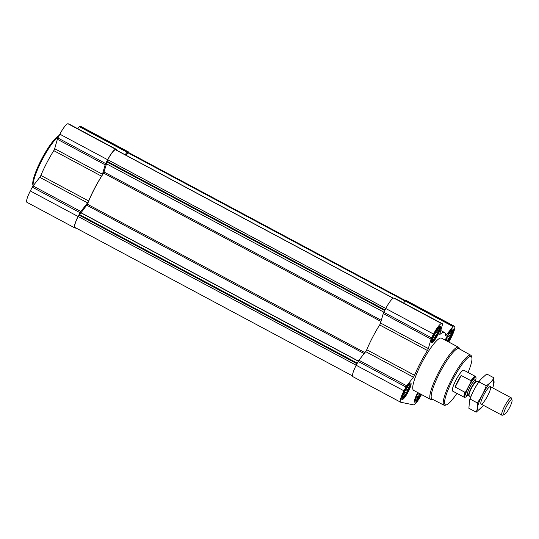 <?xml version="1.0" encoding="UTF-8"?>
<svg xmlns="http://www.w3.org/2000/svg" width="539" height="539" viewBox="0 0 539 539"><rect width="100%" height="100%" fill="white"/><g stroke="black" fill="none" stroke-linecap="round" stroke-linejoin="round"><path stroke-width="0.81" d="M437.803 328.931L438.887 328.372L438.429 329.059L439.144 329.322L438.241 330.575L438.483 331.64L437.291 333.075L437.095 334.706L435.829 335.885L435.337 337.69L434.245 338.249L433.686 339.806L432.972 339.543L432.588 340.48L432.345 339.415M437.419 334.847A7.297 1.415 -61.9 0 1 432.312 340.365A7.297 1.415 -61.9 0 1 434.724 333.884A7.297 1.415 -61.9 0 1 438.773 328.278A7.297 1.415 -61.9 0 1 437.419 334.847M450.503 331.539L451.588 330.986L451.13 331.674L451.844 331.936L450.941 333.19L451.19 334.254L449.991 335.682L449.796 337.313L448.529 338.492L448.037 340.304L446.878 341.025M445.652 340.372A7.297 1.415 -61.9 0 1 451.48 330.885A7.297 1.415 -61.9 0 1 450.119 337.454A7.297 1.415 -61.9 0 1 447.68 341.457M420.252 393.894L418.978 395.262L418.486 397.075L417.395 397.634L416.836 399.19L416.121 398.921L415.737 399.857L415.495 398.793M420.636 394.097A7.297 1.415 -61.9 0 1 420.568 394.231A7.297 1.415 -61.9 0 1 415.454 399.749A7.297 1.415 -61.9 0 1 418.143 392.763M408.245 385.702L409.337 385.149L408.872 385.836L409.593 386.099L408.69 387.352L408.933 388.41L407.733 389.845L407.538 391.476L406.271 392.655L405.786 394.467L404.695 395.02L404.135 396.576L403.421 396.313L403.037 397.25L402.788 396.185M407.861 391.617A7.297 1.415 -61.9 0 1 402.754 397.135A7.297 1.415 -61.9 0 1 405.166 390.654A7.297 1.415 -61.9 0 1 409.222 385.048A7.297 1.415 -61.9 0 1 407.861 391.617M405.49 300.641L128.376 152.416A11.838 2.297 118.1 0 0 128.248 152.369L125.897 155.185M115.885 149.829L393.275 298.202L115.548 149.761A11.838 2.297 118.1 0 0 107.746 159.76L106.742 161.848L106.5 163.816L383.849 312.162M448.798 342.056A1.974 0.384 118.1 0 0 449.135 341.463L451.116 337.663A12.33 2.392 118.1 0 0 454.485 326.29A12.33 2.392 118.1 0 0 454.357 326.243L453.508 326.068A1.974 0.384 118.1 0 0 452.962 326.519L446.231 335.15L445.585 334.807M454.485 326.29L406.716 300.735A12.33 2.392 118.1 0 0 406.581 300.688L405.732 300.513A1.974 0.384 118.1 0 0 405.193 300.971L403.61 302.999M421.498 394.561A12.33 2.392 118.1 0 1 413.433 404.85L400.733 402.242A12.33 2.392 118.1 0 1 400.605 402.195A12.33 2.392 118.1 0 1 403.974 390.822L405.955 387.022A1.974 0.384 118.1 0 1 406.709 385.809L413.44 377.179A1.974 0.384 118.1 0 0 414.525 375.285A35.998 6.994 118.1 0 1 427.427 350.498A1.974 0.384 118.1 0 0 428.337 348.565L431.025 339.105A1.974 0.384 118.1 0 1 431.55 337.845L433.531 334.052A12.33 2.392 118.1 0 1 441.657 323.636L442.506 323.811A1.974 0.384 118.1 0 0 442.506 323.811A1.974 0.384 118.1 0 1 442.512 324.377L439.831 333.836A1.974 0.384 118.1 0 0 439.817 334.396A1.974 0.384 118.1 0 0 440.067 334.301A35.998 6.994 118.1 0 1 444.527 332.496A35.998 6.994 118.1 0 1 445.612 335.44A1.974 0.384 118.1 0 0 445.665 335.602A1.974 0.384 118.1 0 0 446.231 335.15M394.77 298.276A1.974 0.384 118.1 0 0 394.75 298.262A1.974 0.384 118.1 0 0 394.73 298.256L393.881 298.08A12.33 2.392 118.1 0 0 385.756 308.497L383.781 312.297A1.974 0.384 118.1 0 0 383.249 313.557L380.568 323.016A1.974 0.384 118.1 0 1 379.651 324.943A35.998 6.994 118.1 0 0 366.749 349.73A1.974 0.384 118.1 0 1 365.671 351.63L358.94 360.254A1.974 0.384 118.1 0 0 358.179 361.467L356.205 365.267A12.33 2.392 118.1 0 0 352.829 376.64L400.605 402.195M420.986 394.285A9.372 1.819 -61.9 0 1 420.979 394.312A9.372 1.819 -61.9 0 1 414.7 402.195A9.372 1.819 -61.9 0 1 417.786 392.574M445.234 340.149A9.372 1.819 -61.9 0 1 453.09 328.898A9.372 1.819 -61.9 0 1 450.53 337.542A9.372 1.819 -61.9 0 1 448.098 341.679M437.83 334.935A9.372 1.819 -61.9 0 1 431.55 342.811A9.372 1.819 -61.9 0 1 434.367 333.695A9.372 1.819 -61.9 0 1 440.39 326.29A9.372 1.819 -61.9 0 1 437.83 334.935M408.272 391.705A9.372 1.819 -61.9 0 1 402 399.581A9.372 1.819 -61.9 0 1 404.816 390.465A9.372 1.819 -61.9 0 1 410.839 383.061A9.372 1.819 -61.9 0 1 408.272 391.705M432.494 399.291L431.934 399.48A29.584 5.747 -61.9 0 1 430.654 399.46L413.588 390.33A29.584 5.747 -61.9 0 1 422.475 361.528A29.584 5.747 -61.9 0 1 441.502 338.148L458.561 347.278A29.584 5.747 -61.9 0 1 459.289 348.329L459.45 348.901M106.5 163.816L103.643 173.127A35.507 6.899 118.1 0 0 87.453 204.227L78.195 216.53A11.838 2.297 118.1 0 0 74.955 227.451L352.472 375.892M128.969 152.732A12.33 2.392 118.1 0 0 128.605 151.978L80.837 126.429A12.33 2.392 118.1 0 0 80.702 126.382L79.853 126.207A1.974 0.384 118.1 0 0 79.314 126.658L77.731 128.693M128.605 151.978A12.33 2.392 118.1 0 0 128.477 151.931L127.628 151.762A1.974 0.384 118.1 0 0 127.083 152.214L125.095 154.76M116.592 150.213L116.633 150.064A1.974 0.384 118.1 0 0 116.646 149.505A1.974 0.384 118.1 0 0 116.626 149.498L115.777 149.323A12.33 2.392 118.1 0 0 107.652 159.739L105.671 163.539A1.974 0.384 118.1 0 0 105.145 164.799L102.457 174.259L54.682 148.703L57.37 139.244A1.974 0.384 118.1 0 1 57.895 137.984L59.876 134.191A12.33 2.392 118.1 0 1 68.002 123.775L68.851 123.943A1.974 0.384 118.1 0 1 68.871 123.957A1.974 0.384 118.1 0 1 68.891 123.97M76.484 228.267L74.854 227.93A12.33 2.392 118.1 0 1 74.726 227.882A12.33 2.392 118.1 0 1 78.094 216.51L80.075 212.716A1.974 0.384 118.1 0 1 80.83 211.504L87.561 202.873A1.974 0.384 118.1 0 0 88.645 200.973A35.998 6.994 118.1 0 1 101.548 176.192A1.974 0.384 118.1 0 0 102.457 174.259M101.548 176.192L53.772 150.637A1.974 0.384 118.1 0 0 54.682 148.703M53.772 150.637A35.998 6.994 118.1 0 0 40.87 175.424A1.974 0.384 118.1 0 1 39.792 177.318L33.054 185.948A1.974 0.384 118.1 0 0 32.3 187.161L30.319 190.961A12.33 2.392 118.1 0 0 26.95 202.334L74.726 227.882M456.897 393.362A27.354 5.316 -61.9 0 1 446.535 404.809A27.354 5.316 -61.9 0 1 453.569 378.162A27.354 5.316 -61.9 0 1 471.834 357.519A27.354 5.316 -61.9 0 1 468.061 372.489M467.899 394.999A11.279 2.19 -61.9 0 1 465.541 397.102L464.82 397.331A11.838 2.297 -61.9 0 1 464.308 397.324L452.672 391.105A11.838 2.297 -61.9 0 1 456.23 379.584A11.838 2.297 -61.9 0 1 463.836 370.232L475.472 376.451A11.838 2.297 -61.9 0 1 475.762 376.876L475.964 377.603A11.279 2.19 -61.9 0 1 475.533 380.736M446.535 404.809L445.261 405.22A28.345 5.505 -61.9 0 1 444.055 405.213A28.345 5.505 -61.9 0 1 452.551 377.617A28.345 5.505 -61.9 0 1 470.79 355.228A28.345 5.505 -61.9 0 1 471.47 356.232L471.834 357.519M444.055 405.213L432.009 399.042A28.58 5.552 -61.9 0 1 440.579 371.216A28.58 5.552 -61.9 0 1 458.972 348.639L470.79 355.228M430.654 399.46A29.584 5.747 -61.9 0 1 439.541 370.657A29.584 5.747 -61.9 0 1 458.561 347.278M407.949 391.637A7.735 1.502 -61.9 0 1 402.943 398.18A7.735 1.502 -61.9 0 1 405.092 390.613A7.735 1.502 -61.9 0 1 410.192 384.624A7.735 1.502 -61.9 0 1 407.949 391.637M420.71 394.137A7.735 1.502 -61.9 0 1 420.656 394.245A7.735 1.502 -61.9 0 1 415.643 400.794A7.735 1.502 -61.9 0 1 418.069 392.722M445.558 340.325A7.735 1.502 -61.9 0 1 449.459 332.981A7.735 1.502 -61.9 0 1 452.45 330.461A7.735 1.502 -61.9 0 1 450.206 337.475A7.735 1.502 -61.9 0 1 447.774 341.504M437.506 334.867A7.735 1.502 -61.9 0 1 432.5 341.409A7.735 1.502 -61.9 0 1 434.65 333.843A7.735 1.502 -61.9 0 1 439.75 327.853A7.735 1.502 -61.9 0 1 437.506 334.867M407.538 391.476L405.355 390.31M406.271 392.655L404.6 391.759M407.733 389.845L406.116 388.983M408.933 388.41L407.113 387.44M408.69 387.352L407.599 386.766M408.872 385.836L408.535 385.654M403.421 396.313L402.923 396.05M404.135 396.576L402.943 395.943M404.695 395.02L403.462 394.359M405.786 394.467L403.839 393.423M420.238 394.083L418.055 392.918M418.978 395.262L417.301 394.366M416.121 398.921L415.623 398.658M416.836 399.19L415.65 398.55M417.395 397.634L416.162 396.974M418.486 397.075L416.539 396.03M449.796 337.313L447.613 336.147M448.529 338.492L446.858 337.596M449.991 335.682L448.374 334.82M451.19 334.254L449.371 333.277M450.941 333.19L449.856 332.603M451.13 331.674L450.793 331.492M446.952 340.857L445.713 340.197M448.037 340.304L446.09 339.26M437.095 334.706L434.906 333.533M435.829 335.885L434.151 334.988M437.291 333.075L435.674 332.213M438.483 331.64L436.671 330.67M438.241 330.575L437.156 329.996M438.429 329.059L438.086 328.878M432.972 339.543L432.473 339.274M433.686 339.806L432.5 339.172M434.245 338.249L433.012 337.589M435.337 337.69L433.39 336.653M33.148 185.827A29.584 5.747 -61.9 0 1 41.887 160.319A29.584 5.747 -61.9 0 1 58.933 136.003M33.135 185.847L32.872 184.931A28.601 5.558 -61.9 0 1 42.035 158.358A28.601 5.558 -61.9 0 1 59.169 135.545M465.541 397.102A11.279 2.19 -61.9 0 1 465.898 391.59L470.938 381.902A11.279 2.19 -61.9 0 1 475.964 377.603M470.938 381.902L470.951 380.696A11.838 2.297 -61.9 0 1 475.472 376.451M464.308 397.324A11.838 2.297 -61.9 0 1 464.921 392.284L465.898 391.59M464.921 392.284L455.165 387.063L461.195 375.474A11.838 2.297 118.1 0 0 455.165 387.063M470.951 380.696L461.195 375.474M509.564 407.565A8.348 1.624 -61.9 0 1 504.329 414.592A8.348 1.624 -61.9 0 1 506.478 406.46A8.348 1.624 -61.9 0 1 512.05 400.16A8.348 1.624 -61.9 0 1 509.564 407.565M504.329 414.592L502.375 415.225A9.864 1.913 -61.9 0 1 501.944 415.219A9.864 1.913 -61.9 0 1 504.908 405.624A9.864 1.913 -61.9 0 1 511.248 397.829A9.864 1.913 -61.9 0 1 511.491 398.18L512.05 400.16M483.375 405.288A16.669 3.241 -61.9 0 1 482.54 406.393A16.669 3.241 -61.9 0 1 478.046 410.125A16.669 3.241 -61.9 0 1 486.05 388.403A16.669 3.241 -61.9 0 1 493.131 386.584A16.669 3.241 -61.9 0 1 492.68 387.898M481.179 404.095A9.864 1.913 -61.9 0 1 480.835 403.704A9.864 1.913 -61.9 0 1 484.035 394.46A9.864 1.913 -61.9 0 1 489.951 386.658A9.864 1.913 -61.9 0 1 487.997 395.141A9.864 1.913 -61.9 0 1 481.179 404.095M493.131 386.584L494.027 377.879C492.222 380.938 489.628 383.566 486.245 385.776C484.096 391.84 481.118 397.553 477.318 402.916C477.729 406.426 477.352 409.512 476.18 412.173L482.54 406.393M476.18 412.173L468.896 408.279L469.516 400.41L470.035 399.022C472.184 392.958 475.155 387.245 478.962 381.875L480.653 379.422L486.744 373.985L494.027 377.879M477.318 402.916L470.035 399.022M486.245 385.776L478.962 381.875M469.516 400.41L469.792 399.574A16.669 3.241 -61.9 0 1 480.384 379.766L480.653 379.422M127.918 152.301L405.402 300.722M128.248 152.369L405.476 300.654M106.985 161.228L385.008 309.938M107.746 159.76L385.769 308.47M454.357 326.243L406.581 300.688M453.508 326.068L405.732 300.513M452.962 326.519L405.193 300.971M394.75 298.262L442.526 323.818L394.73 298.256M441.657 323.636L393.881 298.08M433.531 334.052L385.756 308.497M431.55 337.845L383.781 312.297M431.025 339.105L383.249 313.557M428.337 348.565L380.568 323.016M427.427 350.498L379.651 324.943M414.525 375.285L366.749 349.73M413.44 377.179L365.671 351.63M406.709 385.809L358.94 360.254M405.955 387.022L358.179 361.467M403.974 390.822L356.205 365.267M115.548 149.761L393.167 298.256M78.957 215.068L356.98 363.778M78.195 216.53L356.218 365.24M127.602 152.625L405.119 301.065M106.742 161.848L384.698 310.525M104.162 172.069L381.329 320.321M103.643 173.127L380.999 321.48M87.453 204.227L364.89 352.627M86.88 205.271L364.148 353.577M81.052 212.737L358.395 361.083M80.965 212.838L358.327 361.197M79.348 214.475L357.303 363.151M128.477 151.931L80.702 126.382M127.628 151.762L79.853 126.207M127.083 152.214L79.314 126.658M116.626 149.498L68.851 123.943M115.777 149.323L68.002 123.775M107.652 159.739L59.876 134.191M105.671 163.539L57.895 137.984M105.145 164.799L57.37 139.244M88.645 200.973L40.87 175.424M87.561 202.873L39.792 177.318M80.83 211.504L33.054 185.948M80.075 212.716L32.3 187.161M78.094 216.51L30.319 190.961M467.286 394.737A9.271 1.799 -61.9 0 1 468.782 386.301A9.271 1.799 -61.9 0 1 474.974 380.372M476.84 381.376L476.564 381.289A8.085 1.57 -61.9 0 0 471.362 387.682A8.085 1.57 -61.9 0 0 468.937 395.552L469.159 395.727A8.159 1.583 -61.9 0 1 471.699 387.858A8.159 1.583 -61.9 0 1 476.84 381.376L478.976 381.666M468.937 395.552L467.582 394.824A8.085 1.57 -61.9 0 1 470.008 386.955A8.085 1.57 -61.9 0 1 475.209 380.561L476.564 381.289M444.527 332.496L440.781 330.495M116.646 149.505L68.871 123.957M410.192 384.624L409.579 383.613M402.943 398.18L401.757 398.233M415.643 400.794L414.464 400.841M452.45 330.461L451.837 329.45M439.75 327.853L439.137 326.843M432.5 341.409L431.315 341.463M511.248 397.829L490.375 386.665M501.944 415.219L481.078 404.055M469.159 395.727L470.587 397.344M474.846 380.561L474.852 380.163L475.209 380.561M467.582 394.824L467.05 394.75L467.38 394.528"/></g></svg>
